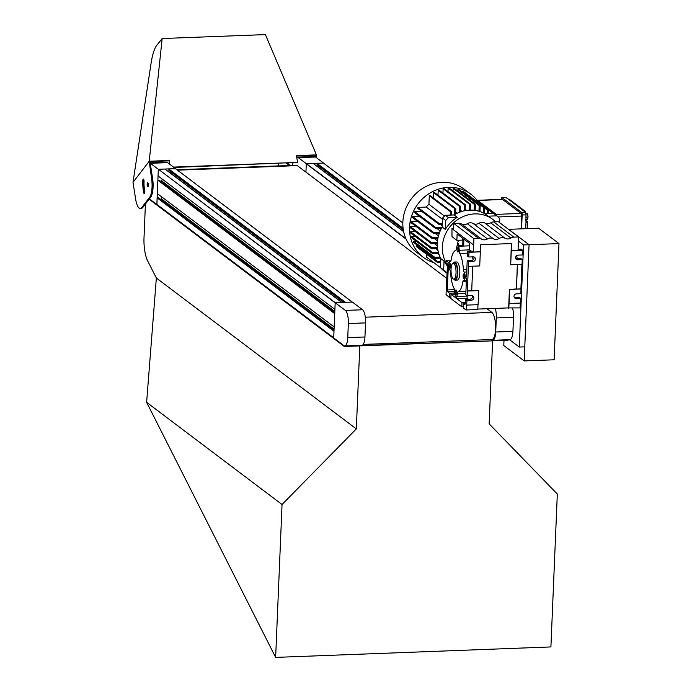 <?xml version="1.0" encoding="UTF-8"?>
<svg xmlns="http://www.w3.org/2000/svg" width="692" height="692" viewBox="0 0 692 692"><rect width="100%" height="100%" fill="white"/><g stroke="black" fill="none" stroke-linecap="round" stroke-linejoin="round"><path stroke-width="1.04" d="M150.129 162.75L166.175 162.136A18.13 5.674 87.8 0 1 167.602 162.646L175.534 168.64L158.33 169.289L156.859 204.503L149.403 198.881M150.199 163.165A18.13 5.674 87.8 0 1 150.398 163.303L158.33 169.289M144.853 191.831A1.522 0.476 87.8 0 1 144.585 189.902M148.391 185.24A1.522 0.476 87.8 0 1 148.339 184.037M158.33 169.436L158.053 175.95L334.902 309.376L335.179 302.862L158.468 169.289L164.921 169.038L341.77 302.473L335.317 302.715L158.468 169.289M157.871 180.24L334.72 313.666L334.167 326.979L157.318 193.552L157.871 180.24L159.238 180.292M170.301 171.478L170.197 173.026M343.863 302.387L168.839 170.301L343.915 302.387M168.891 169.064L168.839 170.301M175.396 168.64L352.245 302.075L345.524 302.326L168.675 168.9L175.526 168.736M333.708 337.826L156.911 204.469L157.136 197.843L333.985 331.278L333.76 337.904M158.503 197.895L157.136 197.843M161.444 196.666L161.357 198.82L160.371 199.27M161.106 181.667L334.781 312.248M162.188 179.064L161.677 181.641M344.763 345.931L361.968 345.282A10.873 3.408 -92.2 0 0 364.952 336.978L365.549 322.896A10.873 3.408 -92.2 0 0 362.591 309.765L352.384 302.067L335.179 302.724L333.708 337.93L343.907 345.628A10.873 3.408 -92.2 0 0 344.763 345.931A10.873 3.408 -92.2 0 0 347.756 337.627L348.344 323.545A10.873 3.408 -92.2 0 0 345.386 310.414L335.179 302.724M486.995 308.718L491.856 312.386A13.779 4.316 87.8 0 1 495.636 327.325A13.779 4.316 87.8 0 1 491.813 339.538L363.222 344.426M176.936 169.765L296.237 165.232A13.779 4.316 87.8 0 1 297.318 165.622L446.868 278.452M360.852 345.593L491.597 340.888L491.277 339.556L491.865 340.006A10.873 3.408 -92.2 0 0 492.721 340.308A10.873 3.408 -92.2 0 0 495.706 332.004L496.302 317.922A10.873 3.408 -92.2 0 0 495.282 308.407M492.721 340.308L509.926 339.66A10.873 3.408 -92.2 0 0 512.91 331.356L513.499 317.273A10.873 3.408 -92.2 0 0 512.608 308.191M403.652 231.682L313.156 163.407L306.279 163.805L305.933 172.118L306.288 163.667L323.493 163.087M318.528 165.838L318.432 167.386M317.118 163.424L317.118 164.774L403.289 229.753M323.484 163.113L316.901 163.26L403.09 228.291M315.353 156.885L315.128 155.44L314.306 156.522A18.13 5.674 87.8 0 1 315.561 157.023L323.493 163.018M296.73 157.188A18.13 5.674 87.8 0 1 296.929 157.17A18.13 5.674 87.8 0 1 298.356 157.681L306.288 163.667M292.517 165.371A18.13 5.674 87.8 0 1 293.036 162.94M368.741 344.218L369.891 345.247M382.624 344.763L381.266 343.742M289.446 165.492L286.401 163.191M278.729 163.485A7.249 2.275 -92.2 0 0 278.651 164.609L278.599 165.898M508.136 339.729L508.11 340.265L492.626 340.853L489.149 423.859L557.319 494.036L550.91 646.933L275.641 657.4L146.626 402.329L156.357 278.028L356.328 428.91L282.051 504.503L275.641 657.4M290.476 165.449L287.44 163.156M491.597 340.888L360.843 345.862L360.861 345.325M344.348 345.87L344.322 346.484L359.805 345.896L356.328 428.91M282.051 504.503L146.626 402.329M344.322 346.484L149.135 199.218M145.424 204.054L144.014 237.659A21.755 6.816 -92.2 0 0 147.673 260.91L156.357 278.028M169.774 164.289L169.177 160.475L149.221 161.236L151.565 178.501L152.595 178.467L149.982 161.591L148.918 161.634L133.011 182.333L151.314 61.709C152.56 54.331 154.264 49.011 156.435 45.758L162.162 38.527L265.391 34.6L316.443 154.878L296.487 155.639L297.551 162.386L173.502 167.101M149.221 161.236L162.162 38.527M315.128 155.44L316.443 154.878M133.011 182.333L135.658 199.21A14.506 4.541 -92.2 0 0 140.26 208.43A14.506 4.541 -92.2 0 0 141.825 207.436L149.628 197.281A14.506 4.541 -92.2 0 0 151.565 178.501M315.076 155.311L296.548 156.02M173.986 167.464L297.551 162.386M169.358 163.978L169.177 160.475M168.874 160.873L149.982 161.591M316.14 155.276L316.529 157.759M143.72 192.618A1.998 0.623 -92.2 0 0 144.299 193.613A1.998 0.623 -92.2 0 0 144.732 190.629A11.937 3.737 87.8 0 1 144.048 181.572A1.998 0.623 -92.2 0 0 143.356 179.064A1.998 0.623 -92.2 0 0 142.811 180.543A15.925 4.991 -92.2 0 0 143.72 192.618L144.749 192.584A15.925 4.991 87.8 0 1 143.841 180.508A1.998 0.623 87.8 0 1 143.901 179.92M147.214 185.387A1.998 0.623 87.8 0 1 147.69 182.671A1.998 0.623 87.8 0 1 148.391 184.634A1.998 0.623 87.8 0 1 147.846 186.65A1.998 0.623 87.8 0 1 147.214 185.387M141.825 207.436L142.855 207.392L150.657 197.237A14.506 4.541 87.8 0 0 152.595 178.467M148.33 185.759A1.998 0.623 87.8 0 1 148.244 185.344A1.998 0.623 87.8 0 1 148.244 183.518M142.855 207.392A14.506 4.541 87.8 0 1 141.289 208.387L140.26 208.43M509.494 339.677L519.268 347.047L523.55 244.942L518.412 241.058M523.55 244.942L529.06 244.726L508.655 229.337L529.06 244.726L524.778 346.839L519.268 347.047M558.989 243.593L554.119 359.788L524.19 360.921L529.06 244.726L558.989 243.593L538.584 228.196L508.49 229.337M510.878 238.048A6.167 5.674 -53 0 1 513.836 237.131L518.585 236.949L498.404 221.725L493.656 221.907A6.167 5.674 127 0 0 490.697 222.824L510.878 238.048A6.167 5.674 -53 0 1 505.022 238.264L484.85 223.04A6.167 5.674 127 0 0 478.994 223.265L499.174 238.489A6.167 5.674 -53 0 1 493.327 238.714L473.146 223.49A6.167 5.674 127 0 0 467.299 223.706L487.479 238.939A6.167 5.674 -53 0 1 481.632 239.155L461.452 223.931A6.167 5.674 127 0 0 458.554 223.239L453.744 223.421L473.916 238.653L478.734 238.463A6.167 5.674 -53 0 1 481.632 239.155M463.597 246.058A4.282 1.341 -92.2 0 0 462.853 245.426A4.282 1.341 -92.2 0 0 462.723 245.452L463.017 238.446L457.127 233.991L456.858 240.332L451.988 236.655L451.962 228.654L473.657 244.985L453.476 229.761L453.744 223.421M461.452 223.931A6.167 5.674 127 0 0 467.299 223.706M473.146 223.49A6.167 5.674 127 0 0 478.994 223.265M484.85 223.04A6.167 5.674 127 0 0 490.697 222.824M499.252 222.366L499.416 218.447A38.069 35.032 127 0 0 496.873 215.835L493.699 213.439L484.962 213.776A32.628 30.024 127 0 0 454.064 214.944L445.328 215.281A38.069 35.032 127 0 0 442.56 218.092L442.188 227.037A32.628 30.024 127 0 0 440.865 258.652L440.493 267.596A38.069 35.032 127 0 0 443.027 270.209L446.202 272.605A38.069 35.032 127 0 1 443.667 269.992L440.493 267.596M445.328 215.281L448.502 217.677A38.069 35.032 127 0 0 445.734 220.489L442.56 218.092M450.933 260.841L446.184 260.746L446.011 262.709A32.628 30.024 -53 0 1 453.692 222.763A32.628 30.024 -53 0 1 493.007 219.537L491.19 218.17A32.628 30.024 127 0 0 488.137 216.172L496.873 215.835M488.137 216.172L484.962 213.776M448.502 217.677L457.239 217.34A32.628 30.024 127 0 0 445.363 229.433L445.734 220.489M445.363 229.433L442.188 227.037M457.239 217.34L454.064 214.944M443.667 269.992L444.039 261.048L440.865 258.652M458.13 245.548A17.767 16.348 -53 0 1 458.459 243.861L458.389 245.539M457.066 246.084A18.494 17.015 -53 0 1 458.277 241.041L458.286 240.28M457.576 243.203L458.459 243.861M516.535 255.694A20.665 6.47 87.8 0 1 517.305 258.721M456.858 240.332L462.706 240.107L462.784 238.264M493.007 219.537A32.628 30.024 -53 0 1 495.671 221.829M451.962 228.654L453.519 228.671M487.479 238.939A6.167 5.674 -53 0 1 493.327 238.714M499.174 238.489A6.167 5.674 -53 0 1 505.022 238.264M518.585 236.949L518.317 243.264M473.657 244.985L473.916 238.653M518.1 249.345L521.284 249.224L522.642 250.245L511.172 250.59L518.057 250.331L518.351 243.29M515.869 258.704A2.396 2.206 127 0 0 516.414 258.756L517.78 259.785A2.396 2.206 -53 0 1 515.748 256.801A2.396 2.206 -53 0 1 517.971 255.132L522.443 254.967L522.642 250.245M517.78 259.785L522.252 259.612L520.886 258.583L516.414 258.756M514.242 297.439A2.396 2.206 127 0 0 514.796 297.491L519.268 297.318L520.626 298.347L520.427 303.061L509.07 303.494L509.667 289.412L521.015 288.979L520.817 293.693L516.344 293.866A2.396 2.206 -53 0 0 514.805 298.096A2.396 2.206 -53 0 0 516.154 298.512L520.626 298.347M520.315 303.07L520.107 307.905L508.196 307.914M447.118 272.57L446.202 272.605M447.43 265.045A32.628 30.024 -53 0 1 446.098 262.865M444.039 261.048A32.628 30.024 127 0 0 444.195 261.342L446.011 262.709M444.281 261.498A32.628 30.024 127 0 0 447.395 266.013M446.401 289.611L447.421 290.38L447.551 291.704L449.523 293.192L449.342 297.413L446.029 294.55L447.482 263.911L444.195 261.342M471.157 251.127L469.557 249.916L469.816 243.575L463.925 239.129L463.631 246.058L458.467 246.326A4.282 1.341 87.8 0 0 457.689 245.617L462.853 245.426M469.583 243.394L469.487 245.833L463.631 246.058M446.184 260.746L449.065 262.925M466.546 276.411L465.828 276.437L466.529 276.964L467.212 260.625L468.571 261.654L473.043 261.481A2.396 2.206 -53 0 0 474.582 257.251A2.396 2.206 -53 0 0 473.242 256.836L468.769 257L467.403 255.979L467.602 251.257L472.074 251.092L473.328 252.026L480.205 251.767L480.499 244.734L511.466 243.558L511.172 250.59M473.622 244.985L473.328 252.026M467.212 260.625L471.684 260.452A2.396 2.206 127 0 0 473.795 256.888M467.602 251.257L468.968 252.286L468.769 257M468.571 261.654L468.372 266.368L479.729 265.936L480.317 251.853L468.968 252.286M511.284 250.677L510.696 264.759L522.053 264.327L522.252 259.612M517.46 264.508L516.431 289.066L517.339 264.508M521.932 264.335L520.903 288.893L516.431 289.066M508.75 308.338L509.07 303.494M446.236 289.619L447.248 290.389M447.421 290.38L447.326 289.948L454.532 289.671M448.797 265.624L448.355 265.296L447.326 289.948M470.249 250.435A2.898 0.908 -92.2 0 0 470.292 251.161M473.146 259.872A20.665 6.47 -92.2 0 0 472.342 256.87M469.704 246.352A4.351 1.367 -92.2 0 0 469.487 245.833M463.683 278.27A2.171 0.683 87.8 0 1 463.086 275.909A2.171 0.683 87.8 0 1 463.683 273.98A2.171 0.683 87.8 0 1 464.453 276.125A2.171 0.683 87.8 0 1 463.848 278.331A2.171 0.683 87.8 0 1 463.683 278.27M455.993 294.264A2.171 0.683 87.8 0 1 455.397 291.903A2.171 0.683 87.8 0 1 456.002 289.974A2.171 0.683 87.8 0 1 456.763 292.119A2.171 0.683 87.8 0 1 456.166 294.325A2.171 0.683 87.8 0 1 455.993 294.264M450.077 268.003A2.171 0.683 87.8 0 1 449.48 265.642A2.171 0.683 87.8 0 1 450.085 263.713A2.171 0.683 87.8 0 1 450.847 265.866A2.171 0.683 87.8 0 1 450.25 268.063A2.171 0.683 87.8 0 1 450.077 268.003M457.767 252.009A2.171 0.683 87.8 0 1 457.17 249.648A2.171 0.683 87.8 0 1 457.767 247.719A2.171 0.683 87.8 0 1 458.536 249.873A2.171 0.683 87.8 0 1 457.931 252.07A2.171 0.683 87.8 0 1 457.767 252.009M462.723 245.375L457.559 245.643A4.282 1.341 87.8 0 1 457.689 245.617M458.476 246.257A4.351 1.367 87.8 0 1 459.211 250.919L459.237 250.27L469.557 249.881M467.524 253.134L459.756 253.428A2.898 0.908 87.8 0 1 459.237 250.27M459.756 253.428A20.665 6.47 87.8 0 1 463.372 269.482L466.849 269.352M466.737 271.991L464.159 272.086A2.898 0.908 87.8 0 1 463.372 269.482M466.382 280.407L463.934 280.502A4.351 1.367 87.8 0 0 465.136 276.644A4.351 1.367 87.8 0 0 463.943 271.93L464.159 272.086M450.172 261.533L449.999 261.541A4.351 1.367 87.8 0 0 448.797 265.399A4.351 1.367 87.8 0 0 449.99 270.114L449.817 269.958A2.898 0.908 87.8 0 1 450.561 272.562A20.665 6.47 87.8 0 0 454.177 288.616A2.898 0.908 87.8 0 1 454.696 291.773L454.713 291.773M449.999 261.541A4.351 1.367 87.8 0 1 450.345 261.663L450.578 261.49M456.538 248.22L456.521 248.22A2.898 0.908 87.8 0 1 455.777 250.426A20.665 6.47 87.8 0 0 451.08 260.209A2.898 0.908 87.8 0 1 450.362 261.585A2.898 0.908 87.8 0 1 450.129 261.507M457.568 245.573A4.351 1.367 87.8 0 0 456.495 248.869L456.521 248.22M468.372 266.368L467.143 295.735L465.785 294.705L466.469 278.374L465.768 277.847A4.351 1.367 -92.2 0 0 465.828 276.437M472.731 266.204L471.702 290.761L467.23 290.934M511.345 243.558L510.696 264.759M509.667 289.412L516.318 288.971M509.433 289.239L508.655 307.897L477.809 309.073M447.551 291.704L454.705 291.427M449.523 293.192L453.995 293.019A2.396 0.562 -177.6 0 1 454.774 293.027M449.342 297.413L450.89 297.361M463.934 280.502A4.351 1.367 87.8 0 1 463.588 280.381L466.382 280.442M454.696 291.773L454.722 291.124A4.351 1.367 87.8 0 0 456.244 296.496A4.351 1.367 87.8 0 0 457.438 293.174L457.412 293.823A2.898 0.908 87.8 0 1 458.156 291.617L465.924 291.323M453.251 263.185A9.065 2.837 87.8 0 1 454.558 262.043L456.625 261.965A9.065 2.837 87.8 0 1 459.808 270.918A9.065 2.837 87.8 0 1 457.308 280.078L455.249 280.156A9.065 2.837 87.8 0 1 454.532 279.905A9.065 2.837 87.8 0 1 453.857 279.127M466.33 281.705L462.853 281.834A20.665 6.47 87.8 0 1 458.156 291.617M462.853 281.834A2.898 0.908 87.8 0 1 463.571 280.459A2.898 0.908 87.8 0 1 463.804 280.537M465.586 299.359L466.953 300.38L466.434 309.947L463.311 307.957L463.484 303.727L464.894 304.791L465.586 299.359L470.058 299.186A2.396 2.206 127 0 0 472.169 295.614M467.143 295.735L471.615 295.562A2.396 2.206 -53 0 1 473.639 298.546A2.396 2.206 -53 0 1 471.425 300.216L470.058 299.186M471.702 290.666L478.7 290.588L467.342 291.021M456.824 296.47L456.729 298.633L461.988 302.603L461.815 306.824L450.838 298.546L451.02 294.316L454.947 294.169M452.819 299.671L452.36 299.688M451.02 294.316L456.279 298.287L456.357 296.496M467.143 296.064A4.351 1.367 -92.2 0 0 467.256 296.081A4.351 1.367 -92.2 0 0 467.775 295.709M465.837 293.503L457.412 293.823M466.953 300.38L471.425 300.216M478.7 290.588L478.103 304.67L466.754 305.103M466.434 309.947L477.783 309.514L477.99 304.67M464.825 309.099L465.284 309.082M456.729 298.633L467.057 298.235L468.397 299.247M467.143 296.081L467.057 298.235M465.405 303.658L463.484 303.727M461.815 306.824L463.363 306.764M461.988 302.603L465.457 302.465M453.199 278.902A7.975 2.5 87.8 0 1 451.011 270.252A7.975 2.5 87.8 0 1 453.225 263.185A7.975 2.5 87.8 0 1 456.019 271.056A7.975 2.5 87.8 0 1 453.831 279.127A7.975 2.5 87.8 0 1 453.199 278.902M453.225 263.185L454.601 263.133A7.975 2.5 87.8 0 1 457.403 271.005A7.975 2.5 87.8 0 1 455.206 279.075L453.831 279.127M454.558 262.043A9.065 2.837 87.8 0 1 457.741 270.996A9.065 2.837 87.8 0 1 455.249 280.156M466.616 210.411L465.188 209.33M426.142 207.064A30.457 28.026 -53 0 1 428.936 204.226M444.515 216.06L428.936 204.304L429.291 195.75L450.518 211.761L450.371 215.091M457.256 213.222L455.656 212.011M461.953 211.423L460.292 210.169M437.846 253.575L439.048 254.483M435.631 248.688L437.958 250.443M434.438 243.61L437.405 245.842M434.308 238.48L437.552 240.928M435.242 233.472L438.468 235.911M437.24 228.732L440.19 230.955M440.25 224.407L442.24 225.903M417.864 207.384L439.083 223.395L439.039 224.45L417.821 208.439L417.864 207.384L426.22 207.064L442.508 219.355M471.01 210.117L470.188 209.494M441.92 227.504L436.021 227.729L414.793 211.717L414.75 212.773L435.969 228.784L441.323 228.576M436.021 227.729L435.969 228.784M439.654 232.252L433.694 232.477L412.467 216.466L412.423 217.522L433.65 233.533L439.264 233.325M433.694 232.477L433.65 233.533M438.14 237.287L432.18 237.512L410.962 221.501L410.91 222.556L432.137 238.567L437.924 238.342M432.18 237.512L432.137 238.567M437.422 242.434L431.523 242.658L410.304 226.647L410.261 227.703L431.479 243.722L437.379 243.498M431.523 242.658L431.479 243.722M437.526 247.563L431.747 247.779L410.529 231.768L410.486 232.823L431.704 248.835L437.655 248.61M431.747 247.779L431.704 248.835M438.434 252.502L432.846 252.71L411.619 236.699L411.576 237.754L432.803 253.765L438.737 253.54M432.846 252.71L432.803 253.765M440.095 257.104L434.775 257.303L413.557 241.292L413.513 242.347L434.732 258.358L440.596 258.133M434.775 257.303L434.732 258.358M440.752 261.291L437.491 261.42L416.264 245.409L416.221 246.464L437.448 262.476L440.709 262.346M437.491 261.42L437.448 262.476M442.941 193.042L443.122 188.76L464.341 204.771L464.09 210.87M443.122 188.76L444.152 188.726L465.379 204.737L464.341 204.771M437.993 195.179L438.2 190.283L459.419 206.294L459.168 212.392M438.2 190.283L439.23 190.248L460.457 206.259L459.419 206.294M433.322 197.973L433.547 192.635L454.765 208.647L454.514 214.684M433.547 192.635L434.576 192.592L455.794 208.612L454.765 208.647M429.291 195.75L430.32 195.706L451.547 211.726L450.518 211.761M426.834 254.466L426.713 257.26L440.64 267.769M448.009 191.632L448.156 188.12L469.384 204.131L469.133 210.16M448.156 188.12L449.194 188.086L470.413 204.097L469.384 204.131M442.344 223.265L439.083 223.395M439.039 224.45L442.3 224.329M414.793 211.717L421.809 211.449M412.467 216.466L419.309 216.207M410.962 221.501L417.371 221.258M410.304 226.647L416.056 226.431M410.529 231.768L415.399 231.586M411.619 236.699L415.425 236.552M413.557 241.292L416.134 241.197M416.264 245.409L417.501 245.357M465.128 210.653L465.379 204.737M460.215 211.994L460.457 206.259M455.57 214.079L455.794 208.612M451.409 215.048L451.547 211.726M453.052 190.992L453.165 188.38L474.383 204.391L474.132 210.299M453.165 188.38L454.194 188.345L475.413 204.356L474.383 204.391M457.905 191.139L457.974 189.53L479.193 205.541L478.951 211.25M457.974 189.53L459.004 189.496L480.222 205.507L479.193 205.541M462.42 192.073L462.446 191.537L483.665 207.548L483.44 212.972M462.446 191.537L463.476 191.494L484.703 207.513L483.665 207.548M484.677 208.093L487.67 210.351L487.531 213.672M467.204 194.305L488.708 210.307L487.67 210.351M470.162 210.117L470.413 204.097M475.162 210.429L475.413 204.356M479.971 211.562L480.222 205.507M484.452 213.491L484.703 207.513M488.561 213.638L488.708 210.307M521.111 228.862L521.647 216.06A2.171 0.683 87.8 0 0 521.059 213.43L502.461 199.408A2.171 0.683 87.8 0 0 502.297 199.348A2.171 0.683 87.8 0 0 502.124 199.417M493.379 213.456L476.503 200.628L502.461 199.408M476.511 200.991L477.688 200.351L496.285 214.373L496.052 215.385M525.747 219.554L527.408 219.494L528.048 217.072L527.641 213.863L525.782 213.101M525.712 228.689L525.981 222.227A2.171 0.51 2.4 0 0 527.477 221.812A2.171 0.51 2.4 0 0 527.365 221.639L525.712 220.393M525.981 222.227L525.946 214.849A2.171 0.683 -92.2 0 0 525.358 212.219L508.577 199.296A2.171 1.998 -53 0 1 509.805 199.668L524.536 210.792A2.171 1.998 127 0 0 523.316 210.411M525.92 213.923L527.641 213.863M525.851 217.158L528.048 217.072M521.578 228.844L522.157 214.996A2.171 0.683 -92.2 0 0 521.569 212.366L502.072 197.653A2.171 0.683 -92.2 0 0 501.899 197.592A2.171 0.683 -92.2 0 0 501.302 199.253L501.293 199.382M525.289 212.176A2.171 1.998 127 0 0 524.536 210.792M508.577 199.296L505.852 197.514A2.171 0.683 -92.2 0 0 505.688 197.454A2.171 0.683 -92.2 0 0 505.515 197.523M423.253 257.294L416.558 252.251A39.522 36.365 -53 0 1 405.296 209.91A39.522 36.365 -53 0 1 441.972 182.316A39.522 36.365 -53 0 1 464.168 189.15L470.854 194.192A39.522 36.365 127 0 0 448.658 187.368A39.522 36.365 127 0 0 411.982 214.952A39.522 36.365 127 0 0 423.253 257.294A39.522 36.365 127 0 0 433.884 262.675M477.073 200.308A39.522 36.365 127 0 0 470.854 194.192M524.19 360.921L503.785 345.524L503.992 340.421M167.602 162.646L150.398 163.303M156.859 204.365L333.708 337.791M158.373 197.8L334.028 330.326M160.933 199.253L334.046 329.859M161.037 199.201L334.046 329.738M161.314 198.924L334.072 329.271M161.357 198.82L334.072 329.132M170.241 172.931L341.926 302.465M162.092 181.218L334.816 311.53M162.049 181.321L334.807 311.659M161.772 181.598L334.79 312.135M159.117 180.197L334.764 312.715L159.195 180.223M365.549 322.896L348.344 323.545M364.952 336.978L347.756 337.627M362.591 309.765L345.386 310.414M365.307 317.195L491.856 312.386M177.472 170.171L297.318 165.622M495.706 332.004L512.91 331.356M496.302 317.922L513.499 317.273M402.83 222.98L323.354 163.018M405.91 238.723L306.426 163.658M406.083 239.103L306.279 163.805M403.289 229.709L317.066 164.661M403.618 231.535L318.467 167.291M315.561 157.023L298.356 157.681M149.628 197.281L150.657 197.237M143.841 180.508L142.811 180.543M513.836 237.131L493.656 221.907M458.554 223.239L478.734 238.463M514.796 297.491L516.154 298.512M471.684 260.452L473.043 261.481M453.995 293.019L453.943 294.212M498.032 216.959L521.647 216.06M496.285 214.373L521.059 213.43M522.157 214.996L525.946 214.849M521.569 212.366L525.358 212.219M502.072 197.653L505.852 197.514M175.483 168.666L352.297 302.067M156.911 204.469L333.708 337.86M158.459 197.825L334.028 330.292M168.891 170.405L343.82 302.395M402.83 222.945L323.441 163.044M403.298 229.796L317.118 164.774M314.133 156.513L296.929 157.17M467.256 296.081L456.244 296.496M477.229 200.299L502.297 199.348M527.477 221.812L527.183 228.628M501.899 197.592L505.688 197.454"/></g></svg>

